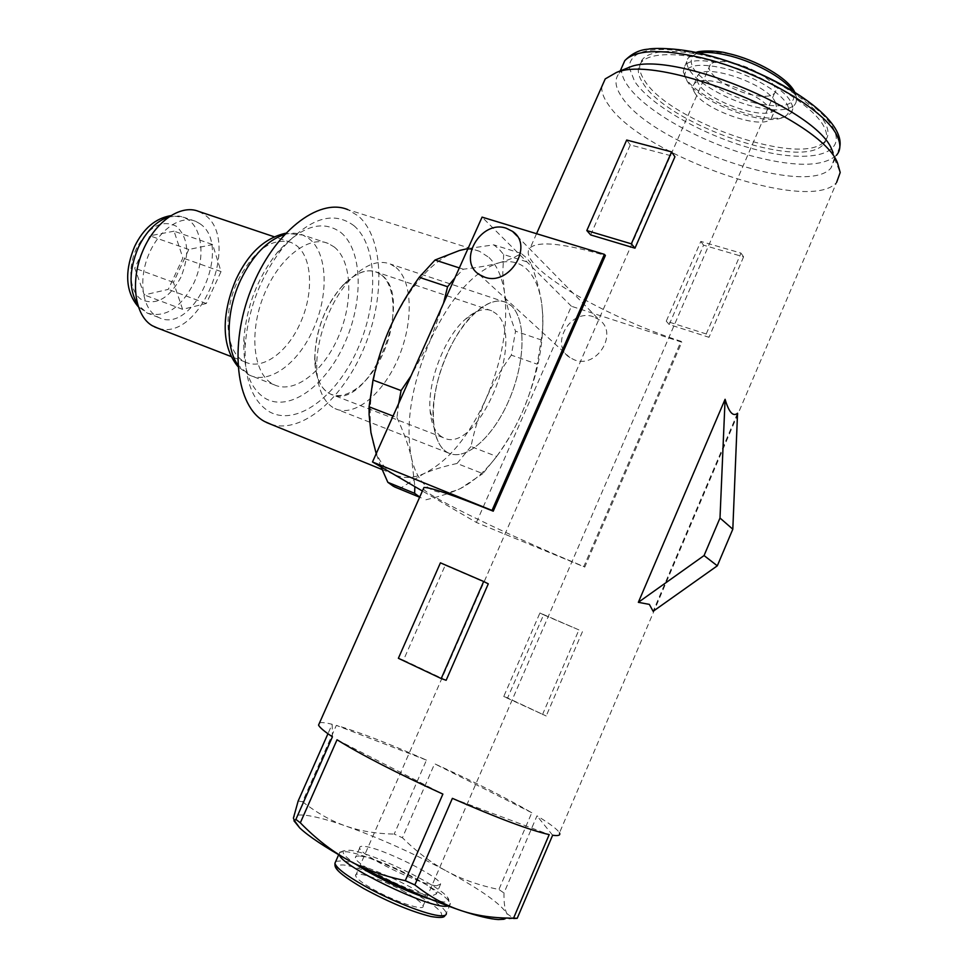 <?xml version="1.0" encoding="UTF-8"?>
<svg xmlns="http://www.w3.org/2000/svg" width="968" height="968" viewBox="0 0 968 968"><rect width="100%" height="100%" fill="white"/><g stroke="black" fill="none" stroke-linecap="round" stroke-linejoin="round"><path stroke-width="0.73" stroke-dasharray="4.84 3.63" d="M624.614 69.176L619.23 73.241C614.172 79.352 615.067 87.338 621.94 97.199C651.585 144.159 806.284 198.198 831.004 167.972L834.343 158.462L833.085 152.593M601.83 86.575C601.37 91.948 603.621 98.083 608.582 104.955C641.736 155.582 809.55 214.545 836.618 182.407L559.48 832.867C557.52 829.431 550.018 823.756 536.986 815.842L503.977 892.98C503.832 902.575 504.776 909.412 506.796 913.502C508.321 916.551 507.365 918.475 503.941 919.261L513.693 918.523L506.796 913.502C500.516 903.652 480.406 889.483 446.442 871.019C461.518 879.21 479.003 885.381 498.907 889.507L503.977 892.98M644.41 80.259C668.9 121.774 803.634 168.287 825.002 140.892C828.717 136.657 828.983 131.128 825.801 124.291C817.113 105.512 777.764 79.195 734.434 64.07C691.079 48.836 652.359 47.529 642.595 59.302C638.19 64.723 638.795 71.705 644.41 80.259M643.067 83.296C667.63 124.678 802.351 171.263 823.659 144.05C827.35 139.84 827.604 134.334 824.421 127.534C815.697 108.815 776.324 82.534 732.982 67.385C689.639 52.139 650.944 50.735 641.215 62.448C636.811 67.82 637.428 74.778 643.067 83.296M293.957 820.803L293.401 818.154C294.006 815.044 299.003 814.209 308.381 815.661C317.879 817.186 330.33 820.634 345.733 826.006C378.536 837.695 412.114 852.699 446.442 871.019C431.317 862.863 416.639 851.767 402.398 837.744L434.608 763.776C473.098 781.188 505.49 797.511 531.783 812.733L498.907 889.507M298.156 801.02L302.536 801.758L336.344 725.371C358.208 731.675 388.241 743.255 426.464 760.122L394.206 834.089L402.398 837.744M791.207 102.935C793.3 107.182 793.215 110.63 790.941 113.292L784.298 117.007C761.344 124.497 697.045 98.784 685.538 77.718L683.239 71.801L684.92 65.872C695.121 48.594 781.164 78.202 791.207 102.935M787.335 104.919C790.505 111.598 788.351 116.039 780.874 118.241C759.142 125.344 697.88 100.829 686.977 80.864L684.8 75.262C685.598 64.384 700.227 62.424 728.674 69.357C754.737 76.702 781.442 93.001 787.335 104.919M694.552 92.432C703.93 110.086 762.893 130.426 771.278 118.616L772.537 115.289L771.327 111.066C763.583 93.339 701.594 71.898 694.129 84.107C692.35 86.237 692.483 89.02 694.552 92.432M775.235 102.015L776.421 106.286L775.138 109.662C766.668 121.69 707.693 101.446 698.412 83.611C696.367 80.162 696.234 77.355 698.037 75.177C705.599 62.751 767.576 84.095 775.235 102.015M339.441 855.192L339.502 852.372L346.096 851.719C368.348 853.655 439.823 888.007 449.055 901.377L450.362 903.81L448.39 906.145M356.599 864.714C345.903 857.539 341.535 852.905 343.495 850.848L349.702 850.243C370.768 852.118 438.867 884.825 447.579 897.396C450.12 900.76 448.789 902.285 443.562 901.982L429.913 899.018M436.544 885.756L440.609 884.123C440.283 876.875 381.852 848.004 364.634 846.419C361.1 845.984 359.455 846.48 359.709 847.932C358.946 854.683 420.62 885.151 436.544 885.756M360.386 856.123C377.714 857.491 436.132 886.482 436.362 893.972L432.224 895.727C416.204 895.364 354.53 864.775 355.401 857.769C355.171 856.269 356.829 855.724 360.386 856.123M396.045 267.531C413.07 281.724 413.421 323.385 398.029 358.765C382.868 394.279 354.276 417.813 334.928 408.569L332.871 407.443C322.683 400.764 317.31 387.418 316.754 367.368C316.125 337.965 330.754 299.741 350.416 279.365C364.96 264.627 378.246 259.509 390.249 264.01L396.045 267.531M381.586 275.033C396.517 287.06 396.723 323.481 382.965 353.78C369.425 384.223 344.257 402.99 328.297 392.863C319.694 387.103 315.157 375.79 314.685 358.934C315.556 330.56 324.958 305.973 342.902 285.185C357.761 270.459 370.659 267.083 381.586 275.033C416.373 299.983 367.501 414.05 330.306 393.964L328.297 392.863C313.027 383.667 310.208 348.879 323.13 317.129C335.872 285.282 360.834 265.099 376.903 272.214L381.586 275.033M446.55 451.935L448.438 453C466.14 461.663 493.74 436.35 509.337 399.348C525.14 362.492 526.592 319.779 511.322 305.803L506.07 302.391C488.852 294.526 460.224 320.384 444.506 360.096C428.594 399.699 430.155 441.868 446.55 451.935C439.036 446.865 434.632 436.749 433.325 421.552C430.094 387.527 450.543 334.105 474.973 312.724C489.651 299.959 501.763 297.648 511.322 305.803C526.894 320.033 525.019 364.113 508.466 401.369C492.143 438.794 463.72 463.103 446.55 451.935M542.467 714.662L578.924 629.902L539.914 612.974L503.735 696.512L546.194 715.993L507.619 697.928L543.58 614.825L578.924 629.902M737.543 413.215L653.134 611.304M423.319 488.949C424.577 490.57 428.461 493.293 434.983 497.092C461.216 512.495 528.443 543.762 583.837 566.534L681.036 341.317C624.566 323.13 559.347 289.747 536.901 266.853C528.177 258.057 526.023 251.595 530.44 247.481C539.479 240.875 564.465 243.549 605.387 255.492M706.229 333.972L741.016 253.108L700.808 241.419L666.274 321.17L706.229 333.972L709 337.3L669.215 324.534L703.555 245.182L743.581 256.859L741.016 253.108M733.454 63.114C721.535 60.56 713.827 61.057 710.318 64.578C703.288 71.62 727.597 89.431 750.732 94.586C762.832 97.32 770.758 96.885 774.509 93.291C781.805 86.527 757.133 68.159 733.454 63.114M404.757 891.903C383.364 879.803 353.937 870.002 355.595 875.701C356.418 878.533 362.31 883.094 373.297 889.362C395.125 901.825 425.206 911.699 423.113 905.903C422.096 902.878 415.974 898.219 404.757 891.903M593.457 316.79C570.539 308.066 549.231 344.935 569.886 357.603L574.568 359.939C596.978 368.977 618.939 332.835 599.059 319.682L593.457 316.79M446.139 680.286L403.474 660.14L445.244 565.264L440.428 562.832M403.474 660.14L398.38 658.288M445.244 565.264L488.283 583.837M543.58 614.825L539.914 612.974M582.433 631.68L546.194 715.993M507.619 697.928L503.735 696.512M319.561 722.818C321.618 722.237 325.817 722.721 332.145 724.27L327.946 733.744M590.661 234.922L630.277 144.922L674.926 156.78M630.277 144.922L626.695 140.033M703.555 245.182L700.808 241.419M743.581 256.859L709 337.3M669.215 324.534L666.274 321.17M476.425 522.466L571.423 306.263L681.811 342.188L584.757 567.091L476.425 522.466L422.399 491.006M584.757 567.091L583.837 566.534M681.811 342.188L681.036 341.317M571.423 306.263L482.076 217.122M302.536 801.758C316.947 812.963 331.334 821.045 345.733 826.006C360.132 831.04 376.286 833.738 394.206 834.089M337.033 739.77L442.872 794.087M332.145 724.27L332.423 736.805M426.464 760.122L336.344 725.371M552.631 835.239L536.986 815.842M531.783 812.733L434.608 763.776M452.383 798.346L549.195 834.61M199.807 223.644C233.203 244.964 193.769 335.581 158.74 317.492L156.659 316.391C142.284 308.066 138.23 279.849 148.54 254.959C158.667 229.985 180.459 214.823 195.56 221.285L199.807 223.644M296.281 245.412C312.603 257.343 313.898 294.103 300.019 323.651C287.327 352.291 262.485 370.49 245.436 362.08L243.307 360.943C225.774 351.384 222.543 312.724 237.729 280.901C253.967 250.034 271.802 237.233 291.211 242.484L296.281 245.412M198.743 211.447L204.091 214.424C242.532 239.398 199.626 343.955 157.324 327.971M334.311 247.034C352.219 261.324 353.465 302.403 338.304 336.985C323.373 371.712 294.332 394.315 274.186 384.78L272.032 383.63C253.229 372.837 248.849 332.23 263.865 295.228C278.639 258.105 308.611 234.934 328.261 243.464L334.311 247.034M353.901 225.653C378.101 246.126 378.597 303.129 357.252 349.98C336.247 397.037 296.196 426.985 269.189 411.642C252.261 401.127 244.251 379.274 245.17 346.06C248.026 309.107 260.537 276.4 282.704 247.965C309.7 217.945 333.428 210.516 353.901 225.653M340.93 232.538C362.879 250.603 363.653 301.726 344.451 343.761C325.563 385.99 289.444 412.441 265.293 398.405C250.155 388.809 243.004 369.244 243.839 339.707C246.344 306.916 257.44 277.901 277.138 252.672C301.133 225.943 322.404 219.228 340.93 232.538M489.034 257.524C496.85 265.208 501.969 276.666 504.401 291.925C508.599 324.716 502.477 360.338 486.021 398.804C468.718 436.749 447.93 461.736 423.657 473.751C412.816 478.458 403.003 478.7 394.218 474.465L392.657 473.618C383.582 468.282 377.096 458.154 373.2 443.235C365.952 409.803 371.736 370.889 390.527 326.494C411.061 283.624 434.075 258.287 459.57 250.458C466.915 248.631 473.582 248.921 479.596 251.353L489.034 257.524M479.596 251.353L347.827 209.632L358.305 215.985C383.909 238.128 385.312 297.394 364.065 347.887C343.108 398.526 301.883 434.281 270.907 424.286M441.311 436.556C434.947 432.164 431.208 423.56 430.107 410.759C427.372 382.094 444.421 337.566 465.015 319.525C475.082 310.595 483.964 307.679 491.671 310.776L495.931 313.511C527.342 337.88 477.103 456.63 443.138 437.609L441.311 436.556M381.041 466.927L376.201 453.677M468.004 248.546L493.753 244.843L499.028 249.091L503.675 254.523L530.803 263.078L526.289 257.645L521.159 253.422C515.399 257.198 507.91 260.368 498.701 262.921C510.16 259.956 519.695 262.207 527.33 269.697C534.832 277.344 539.648 288.839 541.79 304.194C540.108 291.864 536.453 278.167 530.803 263.078M541.632 340.07L515.545 331.189L511.334 355.147L537.252 364.198L542.745 329.979L542.939 317.322L541.79 304.194C545.395 337.179 538.898 373.164 522.309 412.126C504.897 450.604 484.266 476.075 460.429 488.55C449.104 493.765 439.024 493.874 430.179 488.888C421.395 483.649 415.199 473.534 411.606 458.554L414.861 486.626M419.725 497.056L399.131 488.792M521.159 253.422L493.753 244.843M174.058 231.183L149.871 235.805L134.733 268.16L144.305 294.925L168.275 289.396L182.892 257.984L174.058 231.183L212.645 244.553L221.055 271.572L206.305 303.48L182.613 309.337L173.466 282.366L188.76 249.478L212.645 244.553M188.76 249.478L149.871 235.805M173.466 282.366L134.733 268.16M182.613 309.337L144.305 294.925M206.305 303.48L168.275 289.396M221.055 271.572L182.892 257.984M398.719 403.378L396.953 417.559L393.044 416.059M470.968 446.526L457.041 463.478L482.826 473.63L496.657 456.448L470.968 446.526C474.55 429.284 479.571 413.372 486.021 398.804C492.47 384.211 500.904 369.667 511.334 355.147M459.34 267.918L463.309 269.201L454.851 277.937M443.513 303.286L430.191 340.53C450.882 297.007 473.715 271.137 498.701 262.921C489.505 265.474 477.708 267.567 463.309 269.201M496.657 456.448C507.256 441.711 515.799 426.936 522.309 412.126C528.818 397.316 533.804 381.344 537.252 364.198M425.896 499.778C439.859 496.499 451.378 492.76 460.429 488.55L482.826 473.63M396.953 417.559C403.946 432.769 408.835 446.429 411.606 458.554C404.999 424.94 411.206 385.603 430.191 340.53L411.013 375.899M503.675 254.523L502.755 273.399L504.401 291.925C506.349 304.182 510.063 317.274 515.545 331.189M457.041 463.478C444.046 466.298 432.926 469.722 423.657 473.751L399.361 488.864M621.541 68.002C621.045 73.036 622.969 78.723 627.3 85.051C644.894 111.393 703.639 143.796 756.395 157.167C796.676 167.198 823.345 166.581 836.413 155.316L831.004 167.972M629.139 67.361L634.536 81.215C651.016 106.359 706.979 137.335 757.218 149.931C807.748 163.12 846.008 155.546 834.065 129.881C822.994 104.423 758.246 66.901 701.885 54.269C654.683 44.976 630.434 49.32 629.139 67.288M792.804 90.98L794.885 94.38C796.966 98.675 796.87 102.16 794.571 104.871C788.242 110.812 775.053 111.465 755.004 106.855C727.694 100.43 697.033 83.127 689.155 69.466C686.251 64.59 686.07 60.597 688.599 57.475L698.303 52.974M755.415 103.116C729.327 96.873 700.59 80.634 692.822 67.53C686.723 53.167 698.557 48.581 728.323 53.76C755.778 59.714 787.444 78.057 793.288 91.113C797.281 105.101 784.661 109.094 755.415 103.116M335.763 861.363L342.103 860.818C356.091 862.185 390.249 875.75 415.695 889.919C434.329 900.349 444.542 908.081 446.345 913.114L445.631 915.002M413.276 892.581C439.823 907.911 447.724 916.139 436.979 917.24C424.637 916.781 389.511 903.071 363.932 888.6C336.924 872.567 330.04 864.69 343.265 864.944C356.539 866.178 389.075 879.077 413.276 892.581M168.686 216.929L178.814 215.997L183.981 217.352L188.252 219.712C202.857 229.597 205.107 259.581 193.721 283.346C180.568 308.332 165.104 318.254 147.342 313.124L137.565 304.569M180.943 277.163C169.557 298.096 156.586 305.67 141.993 299.886C129.797 292.76 127.014 268.33 136.561 248.219C148.721 226.427 161.983 219.119 176.345 226.27C188.361 237.608 189.885 254.572 180.943 277.163M284.411 234.522C291.102 232.61 297.236 232.78 302.827 235.03L308.986 238.636C327.813 252.757 329.035 295.543 312.942 329.919C298.12 363.423 269.14 384.913 249.26 375.027L237.813 364.875M834.343 158.462L840.2 172.486M825.002 140.892L823.659 144.05M684.92 65.872L688.599 57.475L695.968 52.478M790.941 113.292L794.571 104.871C797.087 101.809 797.148 97.574 794.752 92.19M780.874 118.241L784.298 117.007M771.278 118.616L775.138 109.662M450.362 903.81L446.345 913.114M447.579 897.396L449.055 901.377M440.609 884.123L436.362 893.972M448.438 453L334.928 408.569M710.318 64.578L355.595 875.701M479.402 274.622L569.886 357.603M516.985 235.938L599.059 319.682M774.509 93.291L423.113 905.903M536.55 233.699L530.44 247.481M506.07 302.391L390.249 264.01M314.685 358.934L316.754 367.368M342.902 285.185L350.416 279.365M359.709 847.932L355.401 857.769M343.495 850.848L339.502 852.372M338.994 853.994L338.667 854.744M694.129 84.107L698.037 75.177M684.8 75.262L683.239 71.801M642.595 59.302L641.215 62.448M839.849 146.713L836.413 155.316M620.246 70.93L619.23 73.241M158.74 317.492L147.342 313.124L138.218 306.662M245.436 362.08L231.388 356.647M274.186 384.78L249.26 375.027L237.922 366.557M394.218 474.465L382.106 469.541M491.671 310.776L376.903 272.214M421.261 497.891L419.64 497.225M430.107 410.759L433.325 421.552M465.015 319.525L474.973 312.724M443.138 437.609L330.306 393.964M243.839 339.707L245.17 346.06M277.138 252.672L282.704 247.965M328.261 243.464L302.827 235.03L285.608 233.24M291.211 242.484L274.15 236.761M195.56 221.285L183.981 217.352L170.562 215.683"/><path stroke-width="1.45" d="M833.085 152.593L831.875 149.725C817.173 109.227 670.679 49.719 629.95 67.034L624.614 69.176M836.618 182.407L840.2 172.486L837.562 163.096C821.88 119.415 660.164 53.651 616.507 72.431L605.23 78.904L601.83 86.575M559.48 832.867C560.714 835.287 558.427 836.074 552.631 835.239L517.214 918.305L513.584 918.1L549.195 834.61C529.956 830.266 497.685 818.178 452.383 798.346L414.849 884.933L405.289 880.662L442.872 794.087C397.037 773.19 361.754 755.088 337.033 739.77L300.322 822.812L295.881 819.412L294.466 820.622L293.401 818.154L298.156 801.02L327.946 733.744M513.584 918.1C494.285 918.305 476.885 915.837 461.373 910.682C424.565 898.074 386.752 881.17 347.935 859.995C331.479 850.872 315.616 838.47 300.322 822.812M503.941 919.261L498.339 919.552C490.268 919.092 477.95 916.139 461.373 910.682C445.861 905.612 430.361 897.021 414.849 884.933M448.39 906.145L444.869 906.302C424.299 906.181 343.096 866.663 339.441 855.192M731.13 412.634C733.224 414.921 735.365 415.115 737.543 413.215L732.812 529.206L717.312 565.808L653.134 611.304L649.346 604.383L638.348 602.326L725.092 399.288C727.016 405.87 729.037 410.311 731.13 412.634M484.557 277.126L479.402 274.622C456.739 260.961 481.06 219.167 506.324 228.267L512.495 231.352C534.384 245.545 509.277 286.697 484.557 277.126M440.428 562.832L398.38 658.288L441.226 678.544L483.673 581.49L440.428 562.832M483.673 581.49L488.283 583.837L446.139 680.286L441.226 678.544M493.232 511.177L492.022 510.439L604.395 254.354L605.387 255.492L493.232 511.177C453.351 495.144 430.252 487.255 423.972 487.473L423.319 488.949M295.881 819.412L332.423 736.805C324.256 731.372 319.621 727.464 318.545 725.092L319.561 722.818M671.574 151.879L674.926 156.78L634.972 248.183L590.661 234.922L586.826 230.553L631.354 243.827L671.574 151.879L626.695 140.033L586.826 230.553M634.972 248.183L631.354 243.827M422.399 491.006L372.499 461.966L492.022 510.439M604.395 254.354L482.076 217.122L372.499 461.966M725.092 399.288L719.998 518.025L732.812 529.206M719.998 518.025L704.063 555.559L717.312 565.808M704.063 555.559L638.348 602.326M429.913 899.018C409.198 892.968 374.459 876.693 356.599 864.714M405.289 880.662C383.425 876.052 364.307 869.167 347.935 859.995C324.764 847.036 308.683 836.328 299.705 827.906L293.957 820.803M513.693 918.523L517.214 918.305M157.324 327.971L152.315 325.732C135.024 315.931 129.954 282.111 142.296 252.103C154.432 221.999 180.641 203.752 198.743 211.447L274.15 236.761M270.907 424.286L264.675 421.552C236.349 406.717 228.654 346.06 251.136 289.372C273.279 232.514 318.617 197.206 347.827 209.632M399.131 488.792L393.359 486.263L387.841 482.318L381.041 466.927M376.201 453.677L370.974 432.805L369.111 414.74L369.086 406.802L372.995 380.037L401.079 390.576L398.719 403.378M454.851 277.937L447.579 286.722L419.217 277.284L435.031 260.017L459.57 250.458L468.004 248.546M414.861 486.626L414.631 493.317L419.725 497.056M387.841 482.318L414.631 493.317M393.044 416.059L369.086 406.802M435.031 260.017L459.34 267.918M447.579 286.722L443.513 303.286M372.995 380.037C377.29 360.725 383.134 342.878 390.527 326.494C397.896 310.099 407.467 293.691 419.217 277.284M411.013 375.899L401.079 390.576M836.413 155.316C840.611 150.584 840.95 144.377 837.441 136.694C826.829 110.34 757.012 69.89 697.795 56.943C659.462 48.799 635.129 50.034 624.796 60.645L621.541 68.002M698.303 52.974C705.587 51.788 714.953 52.478 726.411 55.043C752.85 60.839 783.632 77.585 792.804 90.98M446.345 913.114C446.696 915.062 444.844 915.946 440.791 915.752C428.267 915.462 390.576 900.736 363.835 885.551C345.83 875.254 336.186 867.824 334.928 863.262L335.763 861.363M137.565 304.569C128.623 289.057 128.913 269.927 138.46 247.179C146.398 231.11 156.465 221.031 168.686 216.929M237.813 364.875C225.399 347.439 226.294 310.546 240.633 280.103C252.66 255.455 267.253 240.258 284.411 234.522M839.849 146.713C845.306 115.712 769.693 69.672 701.171 53.615C676.039 47.444 651.524 48.037 648.197 49.199C639.715 49.658 631.91 53.482 624.796 60.645L620.246 70.93M695.968 52.478C698.932 50.566 717.445 50.191 727.912 53.421M445.631 915.002C443.901 915.861 446.272 918.983 430.954 916.514C411.545 911.687 389.112 902.345 363.653 888.515C331.129 869.409 335.388 866.251 334.928 863.262L338.667 854.744M512.495 231.352L516.985 235.938M605.23 78.904L536.55 233.699M423.972 487.473L318.545 725.092M727.984 53.446C756.347 59.665 788.545 78.335 794.752 92.19M299.705 827.906L294.466 820.622M629.95 67.034L616.507 72.431M138.218 306.662C123.698 289.807 125.864 267.495 134.697 246.344C143.312 228.666 155.267 218.441 170.562 215.683M231.388 356.647L154.553 326.906M237.922 366.557C219.748 344.548 222.725 310.438 236.168 279.123C248.304 253.289 264.784 237.995 285.608 233.24M382.106 469.541L266.394 422.459M419.64 497.225L394.629 486.94"/></g></svg>
